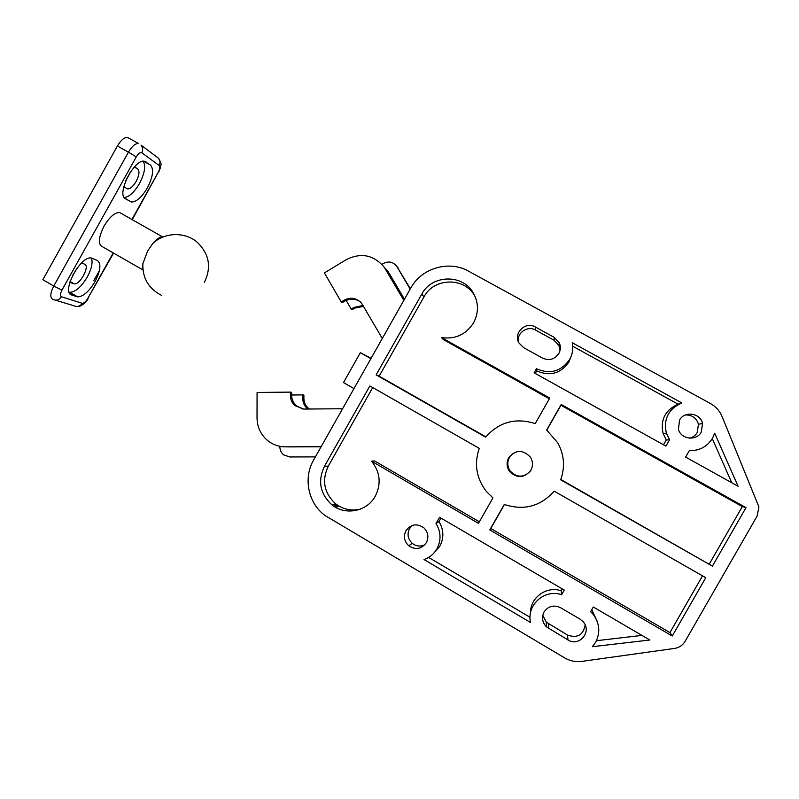 <?xml version="1.0" encoding="UTF-8"?>
<svg xmlns="http://www.w3.org/2000/svg" width="799" height="799" viewBox="0 0 799 799"><rect width="100%" height="100%" fill="white"/><g stroke="black" fill="none" stroke-linecap="round" stroke-linejoin="round"><path stroke-width="1.2" d="M508.713 457.727C506.306 462.421 506.576 466.986 509.522 471.42C517.063 478.641 524.164 478.281 530.836 470.331C533.143 465.877 532.993 461.492 530.396 457.168C522.886 449.408 515.665 449.597 508.713 457.727M519.05 451.395C514.816 451.884 511.6 453.952 509.392 457.577C507.035 462.192 507.295 466.676 510.191 471.02C516.723 477.662 523.365 477.812 530.107 471.46M336.918 507.265L333.632 504.369M595.635 642.266L592.359 646.691L649.857 640.009L593.317 607.01L590.641 611.674L593.158 614.371C599.699 623.32 600.518 632.618 595.635 642.266M712.498 438.291C707.195 446.701 699.465 450.836 689.307 450.676L685.642 457.098L738.096 486.271L714.676 433.198L712.498 438.291M440.928 518.072L438.951 521.557C443.835 529.667 444.124 537.897 439.82 546.246L433.827 553.138M436.903 548.893C433.887 554.027 429.592 557.582 424.019 559.56L530.556 622.501C526.321 605.083 544.648 588.633 561.627 594.716L564.284 590.071L439.56 517.273L436.004 523.525C441.028 531.854 441.328 540.314 436.903 548.893M571.605 355.026L569.018 361.887C560.678 373.612 549.912 376.619 536.698 370.896L536.419 368.738L534.112 372.813L665.947 446.142L669.602 439.74L666.366 433.158C663.3 419.026 668.453 408.948 681.817 402.916L572.264 342.751C573.422 348.634 572.553 354.207 569.637 359.48C561.068 371.525 549.992 374.611 536.419 368.738M473.567 322.796C478.711 312.958 478.731 303.201 473.627 293.503C463.4 273.827 431.959 274.327 421.792 294.112L376.139 374.861L485.652 437.153C499.115 421.942 515.645 417.418 535.24 423.6L549.772 398.062L441.447 337.568C455.24 339.525 465.947 334.601 473.567 322.796M475.315 296.978L474.926 296.269C464.878 276.943 433.987 277.423 423.999 296.858L379.155 376.179L485.872 436.873M479.34 521.807L374.581 460.933L371.475 461.143L478.471 523.345L492.943 497.917L486.441 491.525C476.314 478.341 473.927 463.959 479.27 448.379L369.887 385.937L324.404 466.376C317.563 481.038 320.049 493.842 331.885 504.818C345.138 515.864 367.081 511.58 375.29 496.199C381.473 483.675 380.194 471.989 371.475 461.143M558.821 353.508C560.698 349.992 560.858 346.416 559.29 342.781L554.246 337.388L535.28 326.961C525.552 320.988 513.038 333.183 518.891 342.891L523.555 347.605L542.481 358.082C549.163 360.968 554.616 359.44 558.821 353.508M560.009 350.541L558.96 345.508L554.047 340.254L535.57 330.077C527.73 325.333 516.753 332.764 518.331 341.712M544.079 611.934C548.324 606.002 553.837 604.603 560.618 607.739L579.934 619.065L583.1 621.692C592.389 631.43 579.215 647.32 567.979 639.959L546.326 626.766C542.221 622.241 541.472 617.297 544.079 611.934M689.607 438.182C692.953 437.333 695.49 435.455 697.227 432.539L698.456 424.229C696.448 417.967 692.094 414.871 685.402 414.951M679.54 420.104L678.441 429.253C680.848 439.39 696.498 441.368 701.262 432.089L702.521 423.55C700.593 412.983 684.393 410.586 679.54 420.104M412.194 525.482L409.537 528.638C406.931 534.151 407.83 539.055 412.234 543.34C416.199 546.366 420.424 546.826 424.888 544.718M405.972 530.696C403.295 536.359 404.214 541.392 408.738 545.787C415.6 550.201 421.473 549.173 426.356 542.681C428.963 537.248 428.174 532.334 423.999 527.939C417.068 523.125 411.056 524.044 405.972 530.696M542.781 615.37L546.336 622.181L567.43 635.015C577.357 638.491 583.27 635.135 585.158 624.948M710.341 403.465L468.633 271.211C449.018 259.955 421.542 268.045 410.796 288.02L313.598 460.044C303.041 478.002 308.164 503.21 324.983 515.485L564.683 657.907C570.027 661.003 575.719 662.161 581.772 661.392L674.496 648.428C679.16 647.669 682.706 645.302 685.113 641.327L757.142 516.004L758.93 506.956L722.076 416.469C719.669 410.836 715.764 406.501 710.341 403.465M489.777 529.917L672.269 636.004L705.767 577.687L554.206 491.165C540.504 506.446 523.854 510.881 504.279 504.449L489.777 529.917L490.796 528.469L669.952 632.568L672.269 636.004M560.668 479.829L712.408 566.141L745.996 507.655L561.218 404.454L546.656 430.022L557.772 442.846C564.244 454.771 565.213 467.095 560.668 479.829M372.724 387.555L328.319 466.077C321.588 480.479 324.044 493.063 335.67 503.839C343.111 509.432 351.35 511.19 360.379 509.133M379.155 376.179L376.139 374.861M441.447 337.568L443.315 339.555L549.352 398.791M663.53 444.793L666.266 440.009L663.12 433.597C660.144 419.855 665.148 410.047 678.141 404.184L681.817 402.916M666.266 440.009L669.602 439.74M536.698 370.896L535.25 373.443M678.141 404.184L572.733 346.247M530.506 612.883C530.117 597.552 546.586 585.667 561.228 590.791L561.627 594.716M428.614 557.422L530.057 617.287M438.951 521.557L436.004 523.525M561.228 590.791L562.296 588.913M560.798 479.49L712.408 566.141M709.342 563.984L742.311 506.576L560.948 405.263L546.796 430.132M560.948 405.263L561.218 404.454M742.311 506.576L745.996 507.655M504.439 504.509L490.796 528.469M669.952 632.568L702.531 575.839M731.734 482.736L712.299 438.631M591.759 609.727L596.983 620.853M596.454 640.708L641.947 635.395M363.575 306.367L354.836 308.054L352.069 309.722L351.21 309.103L353.957 307.405L363.076 305.508M351.21 309.103L346.147 300.384M382.282 338.476L361.667 303.33C356.674 297.887 350.841 296.838 344.169 300.184L341.253 301.952L324.394 272.918L346.217 259.665C361.138 252.264 373.872 254.881 384.429 267.495L403.825 300.354M360.239 301.762C355.365 298.646 350.332 298.357 345.138 300.903L342.192 302.631L341.253 301.952M384.109 267.046L389.263 273.408L404.454 299.245M385.078 268.224L386.766 269.842M302.711 409.028L296.719 405.932C293.593 403.295 291.905 399.909 291.635 395.785L291.595 392.379L290.417 392.109L290.417 395.525C290.486 399.52 291.945 402.876 294.801 405.602L303.82 409.068L342.591 408.738M321.138 446.691L285.343 446.841C278.791 446.791 272.928 444.743 267.765 440.678C260.794 434.796 257.208 427.225 257.028 417.977L257.078 392.459L290.417 392.109M309.463 409.018L308.064 407.909C305.348 405.333 303.96 402.147 303.89 398.361L303.89 395.125L302.821 394.886L302.781 398.132C302.771 402.017 303.95 405.183 306.317 407.6L308.064 409.028M321.088 446.781L290.556 446.891M302.821 394.886L291.625 395.006M353.967 388.604L343.46 382.581L360.349 352.679L371.086 358.302M360.349 352.679L370.886 358.651M315.385 456.888L289.687 456.958L283.675 454.871C281.218 452.833 279.96 450.197 279.88 446.961L279.88 446.321M381.912 264.359L383.4 263.46C388.644 260.893 393.088 261.832 396.723 266.297L410.187 289.098M396.843 266.437L410.356 288.789M123.795 186.766L127.57 188.914C130.307 188.924 133.183 186.407 136.19 181.373C139.246 175.341 139.775 171.216 137.768 169.008L134.552 166.811M125.872 180.514L130.347 172.175M147.336 187.935C153.008 176.819 154.047 169.188 150.462 165.053L144.499 161.278C134.252 158.482 116.015 194.666 125.513 198.821L131.426 202.017C136.469 201.957 141.763 197.263 147.336 187.935M124.235 197.583C129.248 196.924 134.322 192.229 139.475 183.52C144.719 173.383 145.957 165.952 143.171 161.258M95.061 281.518C100.654 270.541 101.383 263.49 97.248 260.374L91.306 258.027C80.419 255.4 60.784 292.754 71.8 295.041L77.673 296.878C83.246 296.629 89.049 291.505 95.061 281.518M69.163 292.154L69.783 292.284C75.436 292.084 81.258 286.991 87.281 277.013C91.585 268.923 92.974 262.601 91.446 258.047M142.931 269.922L102.851 246.961C97.887 244.804 98.287 237.862 104.04 226.117C109.503 217.058 114.676 212.514 119.54 212.484L121.728 213.723M142.801 268.334L142.861 263.71L147.655 250.966L152.849 243.405C156.734 238.931 160 236.764 162.656 236.904L162.936 236.943M131.895 219.475L158.142 172.484C159.88 169.068 160.209 166.731 159.141 165.483L141.803 152.769C140.234 152.11 138.387 153.488 136.279 156.904L61.952 290.137C60.165 293.692 59.995 295.9 61.443 296.769C59.176 300.054 56.31 300.923 52.844 299.355C49.868 297.647 50.177 293.213 53.753 286.052L42.856 279.7L117.383 146.017C120.889 140.175 124.264 137.298 127.49 137.408L128.599 137.877M77.223 267.955L72.489 275.675M69.813 282.377L74.157 283.845C79.95 285.153 90.237 265.887 84.634 264.199L81.588 262.971M423.999 296.858L421.792 294.112M554.047 340.254L554.246 337.388M548.693 628.573L548.643 623.949M567.979 639.959L567.43 635.015M535.57 330.077L535.28 326.961M328.319 466.077L324.404 466.376M354.836 308.054L353.957 307.405M345.138 300.903L344.169 300.184M389.263 273.408L385.557 269.263M303.89 398.361L302.781 398.132M291.635 395.785L290.417 395.525M291.335 446.901L285.343 446.841M398.302 268.324L397.033 266.776M134.302 167.081L137.768 169.008M143.59 161.228L150.462 165.053M61.443 296.769L82.177 303.29C80 306.436 77.243 307.265 73.917 305.757L55.471 300.154M61.952 290.137L53.753 286.052L128.429 152.17L117.383 146.017M82.177 303.29C83.855 303.43 85.703 301.862 87.69 298.596L113.218 252.903M99.416 270.561L93.723 280.749M70.452 294.262L71.8 295.041M69.173 292.194L76.954 296.719M73.728 283.745L70.052 281.608M145.378 161.518L146.107 161.927M136.279 156.904L128.429 152.17C131.935 146.317 135.281 143.421 138.457 143.49L127.49 137.408M159.141 165.483C160.449 162.816 160.209 160.379 158.422 158.172L157.303 157.343M141.803 152.769C143.161 149.982 142.911 147.445 141.053 145.148L158.422 158.172C162.986 166.032 160.209 164.574 160.609 167.241L158.472 172.754M132.254 219.685L158.142 172.484M113.588 253.113L87.69 298.596M510.191 471.02L509.522 471.42M474.926 296.269L473.627 293.503M558.96 345.508L559.29 342.781M408.738 545.787L412.234 543.34M702.521 423.55L698.456 424.229M546.326 626.766L546.336 622.181M335.67 503.839L331.885 504.818M663.12 433.597L666.366 433.158M591.899 609.897L593.158 614.371M388.164 271.68L384.429 267.495M296.719 405.932L294.801 405.602M308.064 407.909L306.317 407.6M397.992 267.845L396.723 266.297M119.54 212.484L162.656 236.904M204.334 282.407C211.875 266.936 209.188 253.273 196.274 241.408C183.83 231.67 164.424 232.469 152.849 243.405M142.861 263.71C142.382 277.992 148.544 288.519 161.348 295.29M69.783 292.284L77.673 296.878M74.157 283.845L70.092 281.488M124.824 198.292L131.426 202.017M124.294 187.076L127.57 188.914M88.12 298.706C85.823 302.981 80.21 306.996 78.152 306.377M334.981 504.019L337.897 506.536"/></g></svg>
